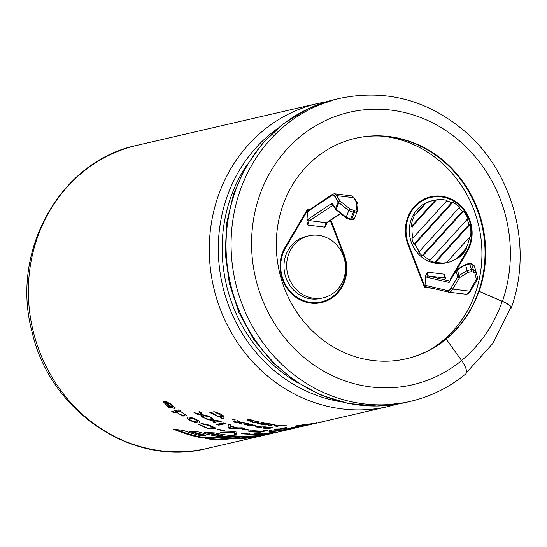 <?xml version="1.0" encoding="UTF-8"?>
<svg xmlns="http://www.w3.org/2000/svg" width="547" height="547" viewBox="0 0 547 547"><rect width="100%" height="100%" fill="white"/><g stroke="black" fill="none" stroke-linecap="round" stroke-linejoin="round"><path stroke-width="0.82" d="M446.455 262.683A31.822 29.306 -103 0 1 435.774 262.136L469.948 224.482A31.822 29.306 -103 0 1 470.693 235.976L446.455 262.683L445.381 262.929A31.822 29.306 77 0 0 447.542 262.526A31.822 29.306 77 0 0 457.073 258.252L458.147 258.006L466.612 248.673A31.822 29.306 -103 0 1 458.147 258.006M457.073 258.252L465.538 248.919A31.822 29.306 77 0 0 469.49 237.302M465.538 248.919L466.612 248.673M447.542 262.526L445.928 262.895A31.822 29.306 -103 0 1 443.767 263.305A31.822 29.306 -103 0 1 409.956 237.336A31.822 29.306 -103 0 1 431.576 200.893L433.19 200.523A31.822 29.306 -103 0 1 435.35 200.113L436.424 199.867A31.822 29.306 -103 0 1 447.104 200.407L412.93 238.068A31.822 29.306 -103 0 1 412.185 226.574L411.112 226.82A31.822 29.306 -103 0 1 415.187 214.123L416.26 213.877A31.822 29.306 -103 0 1 424.732 204.544L423.658 204.79A31.822 29.306 -103 0 1 433.19 200.523M467.131 219.374A31.822 29.306 -103 0 1 468.875 224.728L434.701 262.389L435.774 262.136M434.701 262.389A31.822 29.306 -103 0 1 429.101 260.351L430.174 260.098A31.822 29.306 -103 0 1 423.221 255.449L422.147 255.695A31.822 29.306 -103 0 1 418.339 251.688L419.412 251.435A31.822 29.306 -103 0 1 414.941 244.051L413.867 244.304A31.822 29.306 -103 0 1 411.857 238.314L412.93 238.068M446.714 200.838A31.822 29.306 -103 0 1 451.631 202.698L452.704 202.445A31.822 29.306 -103 0 1 459.651 207.094L419.412 251.435M459.049 207.764A31.822 29.306 -103 0 1 462.386 211.361L463.459 211.108A31.822 29.306 -103 0 1 467.931 218.492L430.174 260.098M468.875 224.728L469.948 224.482M436.424 199.867L412.185 226.574M416.26 213.877L424.732 204.544M452.704 202.445L414.941 244.051M463.459 211.108L423.221 255.449M426.236 286.847L425.033 285.267L425.723 275.681L427.296 272.139A4.246 1.566 -83 0 0 428.328 275.962L449.846 281.049M445.634 278.163L444.26 274.211L427.296 272.139M424.287 286.833L424.93 286.69L408.609 244.393A35.357 32.567 -103 0 1 430.783 197.446A35.357 32.567 -103 0 1 465.148 212.133A35.357 32.567 -103 0 1 466.584 251.476L450.297 279.209M424.93 286.69L426.168 286.84M323.27 297.794L320.59 298.416A31.822 29.306 -103 0 1 284.857 274.026A31.822 29.306 -103 0 1 306.231 236.413L308.918 235.798A31.822 29.306 -103 0 1 331.564 240.448A31.822 29.306 -103 0 1 345.184 272.775A31.822 29.306 -103 0 1 323.27 297.794A31.822 29.306 -103 0 1 287.537 273.404A31.822 29.306 -103 0 1 308.918 235.798M333.027 205.234L309.534 220.66A4.246 1.566 -83 0 0 307.906 225.104L306.874 221.241A5.655 2.092 -83 0 1 308.241 219.142A1.415 1.251 56.2 0 0 309.534 220.66L326.497 222.732A1.415 1.251 -123.8 0 0 327.291 222.547L324.87 227.176A4.246 1.566 97 0 1 326.497 222.732L340.391 213.433M306.874 221.241L307.564 211.655L308.159 210.588L332.665 194.185L332.132 195.211A11.261 4.157 -83 0 1 334.921 196.694L338.19 201.87A1.415 1.197 -32.3 0 1 339.865 200.776L340.302 201.234A1.415 0.95 -51.4 0 0 338.819 202.629L338.19 201.87L335.598 208.564L336.227 209.323A1.415 0.95 128.6 0 0 336.453 210.287M330.292 220.544L343.557 254.923A35.357 32.567 -103 0 1 321.383 301.862A35.357 32.567 -103 0 1 287.011 287.175A35.357 32.567 -103 0 1 285.582 247.832L307.667 210.233L308.529 210.335M307.106 209.836L308.939 210.062M338.313 291.209A36.061 33.217 -103 0 1 321.007 302.669M321.383 301.862L320.31 302.108A35.357 32.567 -103 0 1 300.426 299.982M450.666 199.58A36.061 33.217 77 0 0 430.086 196.893M429.498 287.626L424.349 286.997M412.78 208.352A35.357 32.567 -103 0 1 429.71 197.699L430.783 197.446M430.12 349.697A114.412 105.38 77 0 0 478.748 225.89A114.412 105.38 77 0 0 380.664 136.046M456.314 270.307L467.138 251.866A36.061 33.217 77 0 0 465.682 211.737A36.061 33.217 77 0 0 430.619 196.763A36.061 33.217 77 0 0 408.007 244.639L424.486 287.339L432.356 288.303M330.846 220.167L344.159 254.67A36.061 33.217 -103 0 1 321.54 302.553A36.061 33.217 -103 0 1 286.484 287.572A36.061 33.217 -103 0 1 285.021 247.442L307.318 209.48L309.417 209.74M306.758 210.445L307.667 210.233M334.921 196.694L336.61 195.621L353.574 197.693L354.422 198.281M470.7 290.245L469.613 291.175L452.649 289.103L451.131 287.852L457.743 276.83L459.022 275.524L457.326 269.815L456.054 271.127A1.415 1.012 -149 0 1 456.15 270.546M466.584 294.286L449.025 292.242L426.099 286.826M462.386 211.361L422.147 255.695M451.631 202.698L413.867 244.304M435.35 200.113L411.112 226.82M354.388 198.178L357.649 203.347L357.977 204.681L357.225 211.313A1.415 1.306 -173.5 0 1 357.157 211.586L354.237 212.544L351.646 219.244L354.572 218.287M350.244 209.173L354.271 210.451A1.415 0.52 -83 0 1 354.237 212.544L348.76 210.561A1.415 0.95 -51.4 0 1 350.244 209.173L340.302 201.234M332.296 204.031L332.111 203.026L335.598 208.564A1.415 1.197 147.7 0 0 335.708 209.48L346.401 218.226A1.415 0.95 128.6 0 1 346.176 217.262L336.227 209.323L338.819 202.629L348.76 210.561L346.176 217.262L350.606 219.115L353.191 212.421A1.415 0.52 -83 0 0 353.232 210.322M466.119 294.334A12.677 4.684 97 0 0 469.613 291.175L476.375 279.285L474.844 273.124L473.1 271.989L471.097 271.743L468.321 272.331A1.415 0.622 -121.2 0 1 467.227 270.553L471.364 269.596L473.367 269.842L476.013 271.627A1.415 1.135 -14 0 1 476.02 271.668L474.297 265.849L471.678 264.133L469.675 263.886L465.531 264.851A1.415 0.622 -121.2 0 1 465.695 264.29L469.381 263.517L471.384 263.757L474.297 265.856L475.972 271.49M468.321 272.331L460.116 277.295A1.415 0.622 -121.2 0 1 459.022 275.524L467.227 270.553L465.531 264.851L457.326 269.815A1.415 0.622 -121.2 0 1 457.49 269.261L465.695 264.29M449.313 281.965L456.054 271.127L457.743 276.83A1.415 1.012 -149 0 0 459.248 278.115L460.116 277.295M470.605 290.785L470.625 290.751C470.229 292.495 468.758 293.691 466.235 294.348M476.211 280.187A1.415 1.012 31 0 0 477.223 279.79L477.552 277.821A1.415 1.135 -14 0 0 477.538 277.787L476.027 271.702M476.375 279.285A1.415 1.135 -14 0 0 477.552 277.821L476.02 271.668A1.415 1.135 -14 0 1 474.844 273.124M459.248 278.115L452.649 289.103A12.677 4.684 -83 0 1 449.155 292.262L448.027 290.696A11.261 4.157 -83 0 0 451.131 287.852M332.815 204.893A1.798 0.663 -83 0 0 332.658 205.187L331.222 203.764L308.241 219.142M357.649 203.347A1.415 1.197 147.7 0 0 356.822 202.848L356.193 209.898A1.415 1.306 -173.5 0 1 357.225 211.313L354.524 218.465C354.497 219.32 353.369 219.771 351.147 219.798A1.415 0.52 97 0 0 351.646 219.244L350.606 219.115A1.415 0.52 97 0 1 350.107 219.675A1.415 0.52 97 0 1 349.902 219.525M357.916 204.961A1.415 1.306 -173.5 0 0 356.945 203.272M272.167 433.388L274.252 432.909A155.567 143.28 77 0 1 264.461 434.762L258.683 435.508A155.567 143.28 77 0 1 247.825 436.212L205.672 438.516A155.567 143.28 77 0 0 217.59 439.918L239.955 438.113L238.348 438.721A155.567 143.28 77 0 0 249.329 437.873L256.618 436.622L248.625 438.544A155.567 143.28 77 0 0 257.172 436.862A155.567 143.28 77 0 0 259.018 436.424L292.549 428.67L281.493 430.66M187.84 417.258C189.488 416.096 200.448 420.903 199.744 422.181C200.352 424.67 186.267 420.021 187.06 417.723L187.84 417.258M237.118 420.486L238.56 422.181L233.097 421.552A155.567 143.28 77 0 0 235.155 422.229L239.08 422.653L239.914 423.665A155.567 143.28 77 0 0 242.02 424.24L240.639 422.804L246.56 423.323A155.567 143.28 77 0 1 244.475 422.763L240.112 422.346L239.176 421.163A155.567 143.28 77 0 1 237.118 420.486M246.752 424.246L247.182 424.069L247.059 424.759L256.051 425.744L249.275 424.007A155.567 143.28 77 0 1 247.504 423.569L244.694 424.595L251.969 425.928C248.57 425.751 246.936 425.354 247.059 424.759L246.635 424.937M258.909 425.976A155.567 143.28 77 0 0 260.645 426.25L257.562 427.05L265.049 426.851A155.567 143.28 77 0 0 266.792 427.05L263.688 427.843L271.209 427.453A155.567 143.28 77 0 0 272.96 427.569L268.693 428.554A155.567 143.28 77 0 1 267.141 428.451L267.736 428.315C264.625 428.363 262.615 428.164 261.698 427.727L255.558 426.865L258.909 425.976M275.066 429.019A155.567 143.28 77 0 0 279.784 428.964L284.98 427.761A155.567 143.28 77 0 0 286.874 427.692L281.678 428.896A155.567 143.28 77 0 0 286.389 428.602L285.698 428.766A155.567 143.28 77 0 1 274.382 429.176L275.066 429.019M137.201 145.276C60.129 160.921 9.887 251.333 32.109 332.036C49.921 411.843 133.024 467.644 207.368 448.39A155.567 143.28 77 0 1 32.697 329.15A155.567 143.28 77 0 1 137.201 145.276L318.128 103.39A155.567 143.28 77 0 0 213.624 287.264A155.567 143.28 77 0 0 388.302 406.51L310.969 424.41A155.567 143.28 77 0 1 307.318 425.197L306.628 425.361A155.567 143.28 77 0 0 310.279 424.568A155.567 143.28 77 0 0 310.621 424.486M310.279 424.568L308.269 425.033A155.567 143.28 77 0 1 305.472 425.648L304.782 425.805A155.567 143.28 77 0 0 307.578 425.197L305.773 425.614A155.567 143.28 77 0 1 302.45 426.339L301.759 426.496A155.567 143.28 77 0 0 305.082 425.771A155.567 143.28 77 0 0 305.431 425.689M307.578 425.197A155.567 143.28 77 0 0 307.927 425.115M298.388 427.063L295.558 427.029A155.567 143.28 77 0 1 293.623 427.228L287.736 428.588A155.567 143.28 77 0 0 289.541 428.404L294.17 427.33L297.007 427.378A155.567 143.28 77 0 0 298.915 427.043L304.795 425.682A155.567 143.28 77 0 1 303.011 425.997L298.388 427.063M265.254 433.928L276.139 432.246L269.76 432.868A155.567 143.28 77 0 1 267.757 433.053L260.488 434.735A155.567 143.28 77 0 0 262.642 434.537L265.22 433.641M276.844 432.041L269.09 432.93M260.42 433.942A155.567 143.28 77 0 1 250.827 434.065L249.808 434.441L257.309 434.571L263.182 433.593L253.815 433.935C258.663 433.552 260.864 433.559 260.42 433.942L260.782 433.067M241.596 433.75L242.499 433.539A155.567 143.28 77 0 0 249.213 433.956L248.317 434.168A155.567 143.28 77 0 1 241.596 433.75M220.482 432.157A155.567 143.28 77 0 0 222.841 432.643L235.012 432.151L234.054 434.38A155.567 143.28 77 0 0 236.598 434.646L237.008 432.144A155.567 143.28 77 0 1 234.601 431.774L220.482 432.157M217.145 429.34A155.567 143.28 77 0 0 223.737 430.981L224.632 430.776A155.567 143.28 77 0 1 218.041 429.128L217.145 429.34M198.246 424.198L207.539 428.492L215.682 428.328L210.164 425.354L200.954 423.296L202.923 424.253L209.289 425.539L213.241 427.686L207.628 428.062L198.274 424.096M172.414 407.453A155.567 143.28 77 0 1 164.442 401.375L163.416 401.901L168.702 407.412L174.896 408.39L171.696 404.465L165.303 401.224L167.006 402.722C171.286 404.438 173.084 406.018 172.414 407.453L172.825 407.159M281.684 425.778L282.259 425.648A155.567 143.28 77 0 0 286.587 425.812L286.013 425.949A155.567 143.28 77 0 1 281.684 425.778M268.324 425.388A155.567 143.28 77 0 0 269.767 425.58L273.438 424.725L275.756 426.188A155.567 143.28 77 0 0 277.302 426.298L281.978 425.217A155.567 143.28 77 0 1 280.529 425.115L276.857 425.963L274.539 424.506A155.567 143.28 77 0 1 273.001 424.308L268.324 425.388M260.051 423.146A155.567 143.28 77 0 0 266.266 424.322L264.83 424.657A155.567 143.28 77 0 1 258.191 423.385L257.644 423.515A155.567 143.28 77 0 0 265.78 425.026L270.457 423.939A155.567 143.28 77 0 1 262.054 422.373L261.507 422.503A155.567 143.28 77 0 0 268.413 423.829L266.813 424.198A155.567 143.28 77 0 1 260.598 423.022L260.051 423.146M232.434 419.303A155.567 143.28 77 0 0 234.362 420L235.183 419.809A155.567 143.28 77 0 1 233.261 419.111L232.434 419.303M223.791 418.927L220.209 417.634L221.282 418.387L223.86 418.715M209.85 412.527L211.58 412.123A155.567 143.28 77 0 0 212.154 412.431L211.532 412.636L217.467 416.096L222.116 415.877L213.802 411.59L220.284 413.833L223.45 416.404L218.41 416.623L210.424 412.828A155.567 143.28 77 0 1 209.85 412.527M247.729 419.747L249.466 419.351L258.642 422.216L253.179 422.366L246.916 420.028L253.206 422.12L257.022 421.894L250.574 419.857L249.699 420.062A155.567 143.28 77 0 0 252.96 421.005L252.413 421.128A155.567 143.28 77 0 1 247.729 419.747M216.557 424.417A155.567 143.28 77 0 0 218.8 425.19L226.075 423.508A155.567 143.28 77 0 1 223.826 422.735L216.557 424.417M213.761 420.096L212.687 418.277A155.567 143.28 77 0 1 210.239 417.149L211.867 419.754L205.269 418.51A155.567 143.28 77 0 0 207.716 419.631L212.468 420.486L213.412 422.031A155.567 143.28 77 0 0 215.949 423.009L214.356 420.8L221.556 421.915A155.567 143.28 77 0 1 219.039 420.958L213.761 420.096M196.366 413.949L201.016 415.064L201.857 416.855A155.567 143.28 77 0 0 204.325 418.065L202.862 415.488L209.911 416.999A155.567 143.28 77 0 1 207.477 415.809L202.301 414.66L201.337 412.568A155.567 143.28 77 0 1 198.985 411.221L200.462 414.216L193.994 412.602A155.567 143.28 77 0 0 196.366 413.949L196.647 413.327A154.856 142.63 -103 0 1 196.503 413.245M171.792 411.501L179.06 409.819A155.567 143.28 77 0 0 180.818 410.961L180.154 411.112L187.012 415.932L182.643 416.028L176.291 412.123L173.679 412.732A155.567 143.28 77 0 1 171.792 411.501M228.27 424.219L228.044 427.918A155.567 143.28 77 0 0 230.54 428.533L244.495 428.267A155.567 143.28 77 0 1 242.041 427.788L237.952 427.898A155.567 143.28 77 0 1 230.663 426.086L230.861 425.005A155.567 143.28 77 0 1 228.27 424.219M248.823 430.154L249.726 429.949A155.567 143.28 77 0 1 243.046 428.91L242.143 429.115A155.567 143.28 77 0 0 248.823 430.154L248.851 429.833M261.931 431.18L264.898 430.489A155.567 143.28 77 0 0 267.23 430.551L259.962 432.233L252.762 431.932L248.126 431.098L253.61 430.721L261.931 431.18M305.082 425.771L284.18 429.969L296.761 427.699M284.002 430.243L281.507 430.619M296.7 427.713L284.002 430.27M222.328 436L216.311 436.048A155.567 143.28 77 0 1 198.67 431.973L188.4 431.036A155.567 143.28 77 0 0 205.816 435.897L200.845 435.713A155.567 143.28 77 0 1 183.566 430.482L173.365 429.128A155.567 143.28 77 0 0 202.705 438.003L244.707 436.246A155.567 143.28 77 0 1 214.841 432.909L204.605 432.39A155.567 143.28 77 0 0 222.328 436L222.383 435.303A154.856 142.63 77 0 1 208.188 432.602M283.114 429.833A155.567 143.28 77 0 0 285.548 429.559L271.565 431.898A155.567 143.28 77 0 1 269.042 432.055L269.103 430.564A155.567 143.28 77 0 0 271.763 430.537L271.606 430.995A155.567 143.28 77 0 0 279.011 430.53L283.114 429.833M316.72 423.063C312.863 424.26 294.717 427.282 295.312 426.188C294.553 425.628 318.306 423.057 317.575 422.852L316.72 423.063M406.189 358.818A113.14 104.204 77 0 0 481.893 225.159A113.14 104.204 77 0 0 355.153 138.37M466.4 372.692L492.806 343.475L510.761 307.653A15.131 3.323 -160.9 0 0 502.208 301.37L478.994 291.277L502.419 301.315A15.699 3.446 19.1 0 1 511.295 307.838A15.699 3.446 19.1 0 1 510.46 308.522M479.206 291.23A113.14 104.204 77 0 0 458.81 176.257A113.14 104.204 77 0 0 355.447 138.302A113.14 104.204 77 0 0 350.928 139.464A113.14 104.204 77 0 0 280.043 274.491A113.14 104.204 77 0 0 406.483 358.75A113.14 104.204 77 0 0 446.208 339.14L461.62 360.548A15.699 5.566 50.7 0 1 465.606 374.08C449.094 387.529 430.592 396.657 410.093 401.464A155.567 143.28 77 0 1 235.415 282.218A155.567 143.28 77 0 1 339.926 98.344L334.887 99.513A155.567 143.28 77 0 0 230.383 283.387A155.567 143.28 77 0 0 405.06 402.626L410.093 401.464M478.994 291.277A113.14 104.204 -103 0 1 445.99 339.195L446.208 339.14M271.579 430.544L271.606 430.995M277.5 430.065L277.575 430.769A155.567 143.28 -103 0 1 271.531 431.145L271.114 431.809L277.575 430.769M271.052 431.104L271.114 431.809M271.531 431.145L271.49 430.544M271.066 431.227A154.856 142.63 -103 0 1 269.076 431.351M256.639 435.385L256.734 436.082M210.349 438.489A154.856 142.63 77 0 0 217.61 439.214L217.59 439.918M217.61 439.214L239.914 437.409L239.955 438.113M239.942 437.949A154.856 142.63 77 0 0 249.234 437.169L249.329 437.873M249.234 437.169L256.502 435.925L256.618 436.622M258.854 435.747L259.018 436.424M258.963 435.72L257.008 436.171A154.856 142.63 -103 0 1 256.557 436.28M191.477 431.344A154.856 142.63 77 0 0 205.918 435.207L205.816 435.897M176.107 429.525A154.856 142.63 77 0 0 202.793 437.313L202.705 438.003M202.793 437.313L238.362 436.103M259.948 431.638L259.962 432.233M261.083 431.145L250.724 431.268L258.478 431.98L261.083 431.378M261.083 431.262L261.507 431.166M228.379 424.253L228.044 427.918M230.629 428.041L230.54 428.533M230.164 427.727A154.856 142.63 -103 0 1 228.174 427.228M236.543 427.775L237.336 427.761M236.625 427.241L236.516 427.932A155.567 143.28 -103 0 1 230.567 426.455L230.102 428.069L236.516 427.932M230.225 427.385L230.102 428.069M230.567 426.455L230.711 425.771M172.702 411.289A154.856 142.63 -103 0 0 173.994 412.123L173.679 412.732M173.994 412.123L176.606 411.522L176.291 412.123M180.38 410.681L180.154 411.112M178.131 411.535C181.091 411.583 183.368 412.691 184.961 414.865C185.46 416.657 177.173 413.942 177.433 411.939L178.131 411.535M177.754 411.337L178.452 410.934M196.647 413.327L201.282 414.435L201.016 415.064M201.282 414.435L202.117 416.219L201.857 416.855M203.71 417.005A154.856 142.63 -103 0 1 202.117 416.219M204.475 415.152L203.128 414.852L202.862 415.488M199.792 411.686L200.735 413.587L200.462 414.216M211.121 417.566L212.092 419.105L211.867 419.754M207.928 419.029L207.716 419.631M213.412 422.031L213.617 421.375L212.687 419.829L212.468 420.486M215.19 421.983A154.856 142.63 -103 0 1 213.617 421.375M214.568 420.144L214.356 420.8M217.822 424.123A154.856 142.63 -103 0 0 218.971 424.513L218.8 425.19M218.971 424.513L224.961 423.132M249.788 419.658A154.856 142.63 -103 0 1 249.076 419.44M249.842 419.419L249.699 420.062M210.629 412.342L210.424 412.828M211.012 412.253L210.807 412.739M211.73 412.206L211.573 412.561M221.501 417.73L221.282 418.387M222.301 418.571L220.906 417.908L223.217 418.599L222.301 418.571M234.485 419.556L234.362 420M265.842 424.424L265.78 425.026M269.808 425.046L269.767 425.58M273.466 424.369L273.438 424.725M274.122 424.458L275.784 425.484L275.756 426.188M277.315 425.853L277.302 426.298M166.794 401.648L167.382 402.161L167.006 402.722M171.929 406.968L171.58 407.556A155.567 143.28 -103 0 1 165.563 403.036L165.638 402.722M165.891 402.544L165.563 403.036C165.515 404.992 167.526 406.496 171.58 407.556M202.848 423.46L202.923 424.253M223.798 430.585L223.737 430.981M222.916 432.116L222.841 432.643M234.273 433.703A154.856 142.63 -103 0 0 236.632 433.942L236.598 434.646M236.632 433.942L236.954 432.137M259.517 433.415L259.572 434.12A155.567 143.28 -103 0 1 252.358 434.263L252.051 433.723M252.352 434.092L252.358 434.263C252.735 434.721 255.141 434.674 259.572 434.12M262.553 433.833L262.95 433.744M267.066 433.484L274.594 432.417C275.544 432.417 267.182 433.928 266.403 433.696L267.066 433.484M296.884 426.681L297.007 427.378M281.65 428.527L281.678 428.896M268.707 428.034L268.693 428.554M247.75 423.939L247.634 424.629C251.121 425.402 253.206 425.634 253.89 425.327L247.634 424.629M253.938 425.012L254.04 425.47L254.15 424.78M238.136 420.828L238.718 421.505L238.56 422.181M235.258 421.812L235.155 422.229M238.622 421.915L239.237 421.976L239.08 422.653M239.237 421.976L240.058 422.981L239.914 423.665M241.063 423.262A154.856 142.63 -103 0 1 240.058 422.981M240.789 422.127L240.639 422.804M189.871 418.332C193.091 418.393 195.648 419.399 197.549 421.354C198.164 423.022 189.091 420.513 189.194 418.715L189.871 418.332M189.194 418.715L190.137 417.696M279.968 431.535L285.609 430.277L279.968 431.535M316.043 423.207C312.44 424.308 295.503 427.104 296.057 426.12C295.346 425.614 317.513 423.146 316.836 423.009L316.043 423.207M313.828 423.631L315.147 423.385M311.537 424.096L312.399 423.904M313.841 423.522L315.229 423.296M312.522 423.761L311.605 423.959M302.026 425.723L305.431 425.258L301.814 425.785M300.426 425.716L301.37 425.682M299.093 425.86L297.712 426.106M300.529 425.429C297.582 425.73 297.11 425.839 299.113 425.757L301.418 425.409M297.759 425.792L299.093 425.566M301.896 425.122L305.301 424.739L301.677 425.19M310.949 423.925L307.551 424.445L311.161 423.918M308.207 424.616L304.658 425.122L308.207 424.616M307.906 225.104L324.87 227.176M466.229 252.078L467.138 251.866M343.516 254.82L344.159 254.67M407.966 244.543L408.609 244.393M284.679 248.044L285.582 247.832M356.822 202.848L353.574 197.693A12.677 4.684 97 0 0 351.523 195.867L334.566 193.795A12.677 4.684 -83 0 1 336.61 195.621L339.865 200.776M354.271 210.451L356.193 209.898M307.564 211.655L332.132 195.211M332.111 203.026A3.214 1.183 -83 0 0 331.222 203.764M425.033 285.267L448.027 290.696M425.723 275.681A5.655 2.092 -83 0 0 426.831 277.206L448.335 282.286A3.214 1.183 -83 0 0 449.149 282.628M445.552 278.095A1.415 1.313 103.3 0 0 445.292 278.033L428.328 275.962A1.415 1.313 -76.7 0 0 426.831 277.206M444.26 274.211A4.246 1.566 97 0 0 445.292 278.033L445.422 278.061M469.381 263.517A1.415 0.52 -83 0 1 469.675 263.886L471.364 269.596A1.415 0.52 -83 0 1 471.097 271.743M473.1 271.989A1.415 0.52 -83 0 0 473.367 269.842L471.678 264.133A1.415 0.52 -83 0 0 471.384 263.757M277.404 128.6A150.124 138.268 77 0 0 222.499 285.213A150.124 138.268 77 0 0 340.644 401.758M247.162 164.497A147.786 136.121 77 0 0 297.698 382.804M502.419 301.315A139.868 128.825 77 0 0 382.346 109.352A139.868 128.825 77 0 0 258.587 289.028A139.868 128.825 77 0 0 461.62 360.548M502.208 301.37A139.868 128.825 -103 0 1 461.559 360.473M457.49 269.261L456.143 270.56L449.285 281.978M470.611 290.799L477.223 279.79M332.268 204.024L335.708 209.48M346.401 218.226L351.147 219.798M327.291 222.547L340.631 213.617M351.523 195.867L354.442 198.274M334.566 193.795L332.815 194.096M207.368 448.39L257.172 436.862M326.573 101.721L318.128 103.39M388.302 406.51L396.616 404.295M334.887 99.513L308.05 108.812L283.62 123.601L262.546 143.293L245.637 167.108L233.521 194.117L226.643 223.285L225.255 253.5L229.391 283.613L238.909 312.487L253.439 339.017L272.433 362.196L295.189 381.129L320.843 395.091L348.418 403.515L376.862 406.065L405.06 402.626M511.295 307.838C533.038 247.716 513.619 173.269 465.326 131.745C427.877 100.033 386.079 88.901 339.926 98.344M283.859 429.58L283.975 430.277M250.752 430.564L250.717 431.268M184.961 414.865L185.255 414.243M177.447 411.946L177.768 411.344M258.745 421.525L258.628 422.209M257.138 421.211L257.015 421.894M248.516 419.788L248.359 420.465M223.668 415.747L223.443 416.404M222.349 415.228L222.116 415.877M211.798 412.007L211.532 412.636M220.926 417.915L221.152 417.265M223.203 418.592L223.422 417.935M173.18 406.571L172.831 407.153M163.43 401.908L163.806 401.354M174.869 408.377L175.204 407.788M215.778 427.631L215.621 428.315M213.371 427.002L213.207 427.679M249.815 434.441L249.801 433.744M274.594 432.417L274.485 431.72M266.41 433.696L266.321 432.992M257.575 426.345L257.507 427.043M263.722 427.139L263.681 427.836M246.731 424.246L246.615 424.93M247.654 423.002L247.524 423.693M197.542 421.347L197.782 420.698M279.305 431.699L279.161 431.009M296.043 426.12L295.982 425.422M316.85 423.009L316.706 422.311"/></g></svg>

